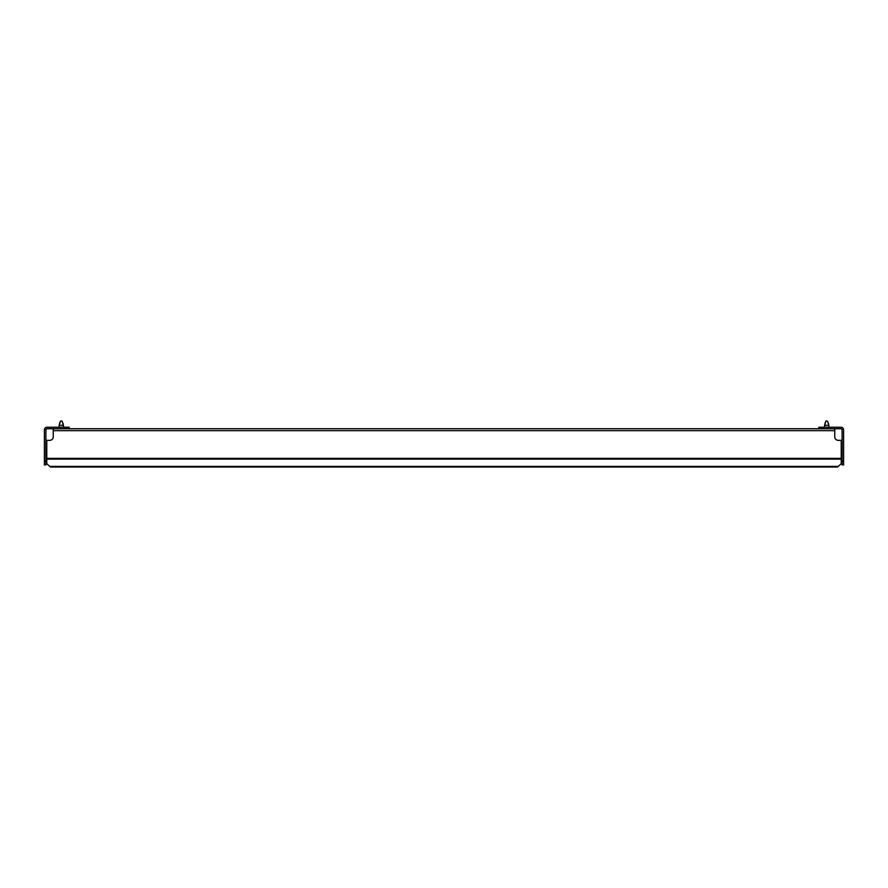 <?xml version="1.0" encoding="UTF-8"?>
<svg xmlns="http://www.w3.org/2000/svg" width="888" height="888" viewBox="0 0 888 888"><rect width="100%" height="100%" fill="white"/><g stroke="black" fill="none" stroke-linecap="round" stroke-linejoin="round"><path stroke-width="1.33" d="M46.531 428.826L45.91 429.803A1.077 1.077 0 0 1 46.986 428.738L65.39 428.738L65.39 427.228L69.164 427.228L69.164 428.738L65.39 428.738L822.61 428.738L818.836 428.738L818.836 427.228L822.61 427.228L822.61 428.738L841.014 428.738A1.077 1.077 0 0 1 842.09 429.803L841.469 428.826M45.91 461.138L45.91 464.901L44.4 464.901L44.4 461.138L45.91 461.138L45.91 429.803M44.4 461.138L44.4 429.803A2.586 2.586 0 0 1 46.986 427.228L65.39 427.228M53.225 428.738L53.225 436.863A3.497 3.497 0 0 1 49.728 440.359L46.764 440.359L46.764 463.747L50.538 467.021L46.764 463.747M834.776 428.738L834.776 436.863A3.497 3.497 0 0 0 838.272 440.359A3.497 3.497 0 0 1 834.776 436.863M841.236 463.747L837.462 467.021L841.236 463.747L841.236 440.359L838.272 440.359M837.462 466.411L50.538 466.411M837.462 467.021L50.538 467.021M842.09 461.138L843.6 461.138L843.6 464.901L842.09 464.901L842.09 429.803M843.6 461.138L843.6 429.803A2.586 2.586 0 0 0 841.014 427.228L822.61 427.228M843.6 429.803L843.112 428.294L843.6 429.803M53.225 436.863A3.497 3.497 0 0 1 49.728 440.359M61.461 420.979L60.684 420.979L61.461 420.979M60.606 420.979L59.152 425.285L63.459 425.285L63.459 427.228M59.196 424.897L59.152 427.228M826.85 420.979L826.073 420.979L826.85 420.979M826.007 420.979L824.541 425.285L828.848 425.285L828.848 427.228M824.597 424.897L824.541 427.228M834.776 430.669L53.225 430.669M841.236 458.352L46.764 458.352M841.236 459.118L46.764 459.118M62.815 425.285L63.459 425.285L62.082 421.134M828.215 425.285L828.848 425.285L827.483 421.134M63.237 424.098L63.037 423.276M60.495 421.178L59.485 423.565M828.637 424.098L828.437 423.276M825.884 421.178L824.885 423.565"/></g></svg>
